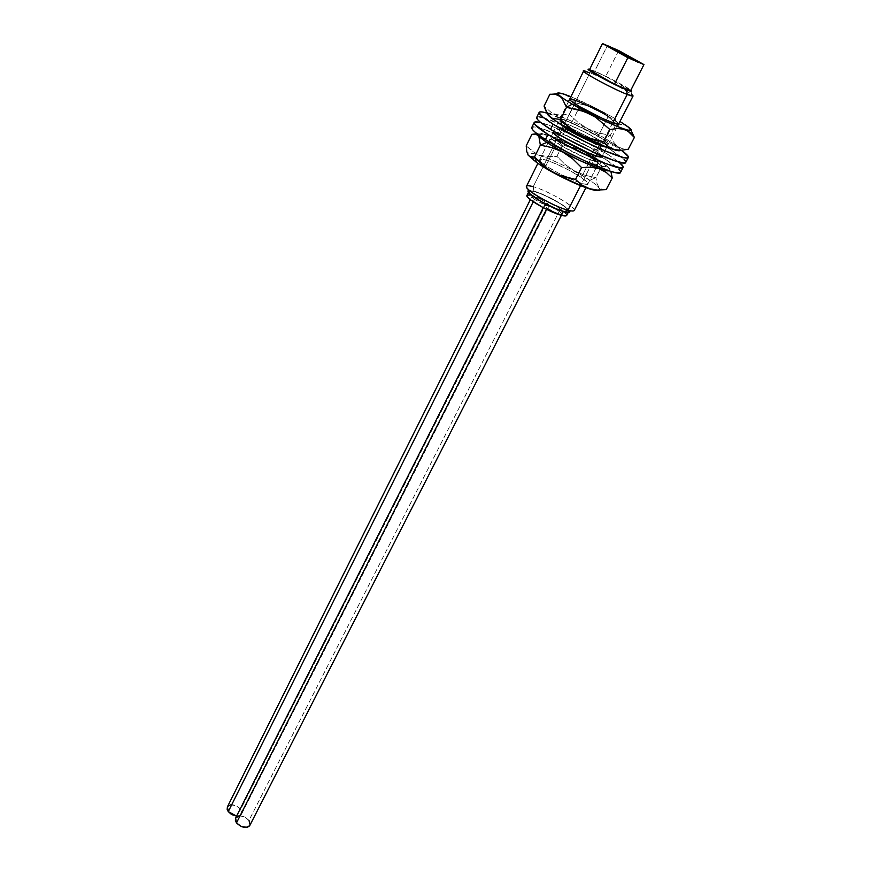 <?xml version="1.0" encoding="UTF-8"?>
<svg xmlns="http://www.w3.org/2000/svg" width="871" height="871" viewBox="0 0 871 871"><rect width="100%" height="100%" fill="white"/><g stroke="black" fill="none" stroke-linecap="round" stroke-linejoin="round"><path stroke-width="0.65" stroke-dasharray="4.36 3.27" d="M630.506 89.953L631.769 94.547C626.478 90.301 601.578 77.356 589.939 72.783L593.826 70.889C603.995 74.917 625.89 86.294 630.506 89.953L616.755 81.863L596.907 72.184L593.826 70.889L589.939 72.783C603.951 78.259 634.796 94.83 633.065 95.995M528.534 190.433L536.971 192.11L552.421 198.969L563.156 205.295L569.732 211.239C568.948 207.352 545.355 194.146 533.869 191.119L533.237 186.677C551.321 191.468 586.183 213.743 570.799 210.858M608.198 46.403L625.106 55.265L614.948 50.67L608.165 46.403M622.025 54.111L639.151 63.05L627.185 57.562L622.025 54.111M567.881 211.893L563.33 211.511L567.576 211.925L568.796 210.967L565.039 206.939L559.422 203.139L544.582 195.365L534.576 191.598C546.476 194.723 570.984 208.898 568.741 211.435L568.545 211.653M566.683 215.442C568.959 212.862 544.495 198.664 532.584 195.594L534.576 191.598L530.352 190.847L528.904 191.674L530.515 194.004L534.957 197.477L549.372 205.654L563.461 211.261C552.976 208.626 530.483 196.182 529.089 192.273M612.749 122.746L601.36 144.989L612.749 122.746M600.979 145.729L596.896 153.71L600.979 145.729M595.808 155.844L580.565 185.621L595.808 155.844M574.25 210.444C576.896 207.44 547.532 190.477 533.237 186.677L589.939 72.783L533.237 186.677C529.285 185.556 527.031 185.436 526.487 186.318M594.588 71.324L589.449 69.789L594.588 71.324L607.414 45.63L594.588 71.324L605.726 76.354L594.588 71.324M618.704 50.551L605.726 76.354L618.704 50.551M569.786 211.446L569.547 212.154M589.645 69.397L593.826 70.889L589.645 69.397M630.582 90.704L605.726 76.354L630.582 90.704M528.904 191.674L528.969 191.348C529.426 190.607 531.288 190.684 534.576 191.598L532.584 195.594C529.296 194.701 527.423 194.625 526.966 195.376L527.249 195.093M530.156 195.039L546.411 201.114L557.407 207.102L564.952 212.557M566.215 213.928L566.509 215.66M636.407 61.231L623.897 54.906L636.407 61.231M622.427 53.447L610.027 47.186L622.427 53.447M533.237 186.677L533.869 191.119L529.274 190.324M589.939 72.783L585.595 71.226L590.037 69.506M249.89 825.316L248.986 820.406L559.236 211.348L561.98 214.168C559.356 214.527 554.413 212.491 547.14 208.071L546.498 209.334L547.14 208.071L544.419 205.458L548.153 205.763L556.34 209.552L561.229 212.894L562.013 213.961L560.684 214.342L555.186 212.459L547.14 208.071L544.44 205.284C547.064 204.925 551.996 206.939 559.236 211.348L248.986 820.406C243.76 815.463 239.296 814.668 235.616 818.043L235.845 817.64M239.917 815.887L244.239 816.802L248.986 820.406M635.525 61.122L624.79 55.047L623.723 55.243L635.525 61.122M635.416 61.34L623.778 55.232L635.416 61.34M621.796 53.447L610.68 47.23L609.863 47.524L621.796 53.447M621.687 53.654L609.863 47.513L621.687 53.654M547.707 114.547L547.511 113.47L551.234 113.459L565.442 118.456L585.497 127.743L605.029 138.38L610.386 135.31L616.287 123.824L615.155 118.598L616.287 123.824L602.928 112.272L592.4 106.883L575.176 102.8L569.427 114.341L578.006 122.386L587.794 128.766L598.791 133.045L610.386 135.31L616.287 123.824L624.866 125.032L627.349 126.491L631.388 131.053L627.349 126.491L624.866 125.032L616.287 123.824L602.928 112.272L592.4 106.883L575.176 102.8L569.427 114.341L561.828 115.288L554.925 114.341L551.8 113.012L544.07 106.099L551.8 113.012L558.267 115.081L569.427 114.341L578.006 122.386L587.794 128.766L598.791 133.045L610.386 135.31L605.029 138.38C582.645 124.88 546.117 109.202 547.424 113.851M615.155 118.598L595.459 107.993L570.919 96.703C585.312 102.68 600.054 109.975 615.155 118.598M598.159 136.246C583.668 127.493 559.988 117.215 559.585 119.567C559.313 120.416 561.708 122.463 566.781 125.707L569.329 127.275L579.64 106.643L569.329 127.275L594.109 139.959L603.853 143.704L608.339 144.096L601.709 138.435L584.996 129.071L564.484 120.187L560.347 119.283L559.77 120.296L569.329 127.275L594.109 139.959L605.802 144.227L608.306 144.183C608.502 143.073 605.116 140.427 598.159 136.246L608.317 116.3L598.159 136.246M610.386 135.31L613.184 141.57L617.082 146.176L622.221 148.669L628.252 149.213L622.221 148.669L617.082 146.176L613.184 141.57L610.386 135.31M563.918 94.21L570.527 97.748L575.176 102.8L570.527 97.748L564.735 94.471L557.69 93.36L549.884 94.22L557.69 93.36L564.114 94.166M620.304 150.411C620.794 148.799 615.71 144.793 605.029 138.38L617.866 147.003L620.402 150.16L619.586 150.727M608.317 116.3C615.362 120.438 618.813 122.985 618.693 123.976L614.85 120.361L604.213 113.97L577.691 101.221M574.501 100.045L569.678 99.196M554.62 131.848C559.628 131.946 581.73 142.082 593.782 149.768L591.278 154.679L588.938 153.242M563.798 140.547C556.046 137.368 551.735 136.246 550.853 137.183C550.526 138.173 553.074 140.416 558.474 143.9L561.011 138.827L558.474 143.9L562.318 146.252L585.552 157.956L593.227 160.885L599.15 161.843L598.562 160.112L591.278 154.679L578.736 147.558L565.007 141.058L554.533 137.259L551.158 136.932L551.397 138.511L558.474 143.9C572.356 152.948 599.074 164.532 599.313 161.668C599.607 160.612 596.929 158.293 591.278 154.679L593.782 149.768L567.478 136.126L559.879 133.165L553.64 131.935M607.98 154.505L618.933 162.082L607.98 154.505L605.487 159.349L607.98 154.505L601.088 150.345L568.393 133.405L552.998 126.796L540.989 122.713C554.762 126.153 588.535 142.223 607.98 154.505M620.555 172.371C621.056 170.389 616.037 166.045 605.487 159.349L618.998 169.333M531.767 127.482L534.848 126.926L538.801 127.71L557.952 134.7L582.743 146.47L605.487 159.349C580.097 143.062 532.889 122.517 531.756 127.504M620.511 171.38L620.337 172.632M601.709 156.867L601.11 155.169L593.782 149.768C599.455 153.361 602.155 155.669 601.872 156.693M571.637 131.924C562.209 127.808 556.939 126.208 555.829 127.144C555.535 128.081 558.115 130.28 563.548 133.742L586.15 145.795L603.189 151.99L604.278 151.859L603.657 150.193L596.308 144.836L598.823 139.893C604.528 143.454 607.261 145.718 607.011 146.687L606.238 146.981L607 146.263L606.216 145.217L602.046 141.973L586.194 132.795L568.371 124.542L559.857 121.853L558.627 121.875L558.561 122.898L558.333 122.103C558.725 119.545 584.822 131.053 598.823 139.893L596.308 144.836L591.213 141.81M563.548 133.742L566.096 128.636L563.548 133.742C577.517 142.713 604.267 154.417 604.441 151.696C604.703 150.705 601.992 148.418 596.308 144.836L579.019 135.375L562.35 128.2L557.375 126.872L555.796 127.427L563.548 133.742M612.999 144.771L621.48 150.356L612.999 144.771L610.495 149.649L612.999 144.771L606.064 140.634L573.26 123.66L546.944 113.088C561.272 117.193 593.946 132.893 612.999 144.771M625.737 162.431C626.184 160.558 621.11 156.29 610.495 149.649L624.126 159.491M543.656 117.814L570.821 128.538L587.653 136.791L610.495 149.649C584.931 133.481 537.679 112.707 536.678 117.433L539.726 116.964M625.672 161.494L625.53 162.67M599.749 190.074C600.457 188.528 597.158 185.262 589.841 180.297L595.949 177.64L601.752 166.383L599.792 160.928L601.752 166.383L593.532 158.272L584.147 151.815L573.608 147.471L562.535 145.119L556.907 156.366L565.007 164.401L574.305 170.825L584.811 175.213L595.949 177.64L601.752 166.383L607.512 166.927L610.212 169.889L607.512 166.927L601.752 166.383L589.014 154.809L578.965 149.355L562.535 145.119L556.907 156.366L548.033 156.693L539.791 155.136L535.981 153.525L526.215 145.882L532.453 151.391L539.791 155.136L548.033 156.693L556.907 156.366L565.007 164.401L574.305 170.825L584.811 175.213L595.949 177.64L589.841 180.297C568.295 165.381 522.905 146.535 527.935 154.853L527.772 153.634L528.926 152.991L535.088 153.851L551.681 159.916L565.246 166.241L584.593 176.922L594.153 183.367L599.281 188.147L599.89 189.66L599.106 190.499M599.792 160.928L604.714 164.347C609.852 168.223 611.279 170.378 608.992 170.792L610.081 169.987L609.428 168.56L604.158 163.944L594.479 157.597L574.98 146.938L549.492 135.767L541.12 133.35L538.67 133.176L537.505 134.134C537.451 132.73 540.118 132.838 545.529 134.45C558.463 138.249 585.443 151.434 599.792 160.928M581.349 177.477C568.208 168.364 540.423 156.345 539.748 159.567C539.378 160.558 541.435 162.594 545.899 165.697L555.927 145.588C551.387 142.55 549.285 140.579 549.612 139.687C550.124 136.758 577.985 149.017 591.311 157.967L581.349 177.477L569.394 170.389L555.644 163.748L544.527 159.698L539.737 159.611L541.043 161.886L545.899 165.697L558.126 172.991L576.656 181.604L583.57 183.868L587.392 184.249L587.598 182.703L581.349 177.477L591.311 157.967L579.248 150.933L565.431 144.227L554.315 140.013L549.59 139.73L553.041 143.563L562.154 149.442L555.927 145.588L545.899 165.697C552.083 169.867 559.596 174.004 568.436 178.12L578.279 182.202C584.049 184.26 587.25 184.826 587.903 183.89C588.263 182.834 586.074 180.7 581.349 177.477M605.748 189.617L602.133 189.453L598.943 187.439L596.94 183.356L595.949 177.64L596.94 183.356L598.943 187.439L602.133 189.453L606.238 189.551M529.503 156.584L528.316 155.43M544.832 134.602L553.107 137.466L562.535 145.119L556.525 139.61L549.361 135.811L540.956 134.112L531.865 134.33L545.529 134.45M580.445 158.816L590.669 162.975L597.56 164.456L597.691 163.051L591.311 157.967C596.102 161.135 598.344 163.204 598.039 164.151C596.798 165.229 590.93 163.454 580.434 158.816M230.434 804.88L236.019 805.675L240.723 809.246L546.574 202.703L549.242 205.436C546.618 205.785 541.686 203.76 534.446 199.361L531.8 196.813L535.578 197.173L543.722 200.94L548.523 204.217L549.263 205.262L548.686 205.665L545.551 204.957L534.446 199.361L533.237 201.778L534.446 199.361L531.833 196.661C534.456 196.323 539.367 198.338 546.574 202.703L240.723 809.246C235.508 804.336 231.065 803.552 227.385 806.894L227.647 806.459M238.621 816.018L236.574 816.127L238.632 816.018L241.615 814.026L240.723 809.246L241.964 812.534L241.387 814.407L239.765 815.67M568.741 211.435L568.219 212.459M617.354 126.567L602.231 156.007M599.313 161.668L596.962 166.252M596.297 167.548L585.954 187.679M568.371 101.831L553.749 131.325M553.325 132.185L548.643 141.635M547.913 143.116L537.864 163.389M528.969 191.348L528.457 192.382M561.403 215.311L561.98 214.168M543.232 207.679L544.44 205.284M559.585 119.567L569.678 99.218M608.306 144.183L618.682 123.976M550.853 137.183L553.335 132.174M555.829 127.144L558.333 122.103M604.441 151.696L607.011 146.687M605.574 166.252L604.714 164.347M539.748 159.567L549.612 139.687M587.903 183.89L598.039 164.151M530.33 199.655L531.833 196.661M241.615 814.026L549.242 205.436"/><path stroke-width="1.31" d="M617.354 126.567L633.065 95.995L627.24 94.438L626.521 89.789L630.637 91.205L631.519 91.281L630.833 90.214C632.684 91.782 631.246 91.64 626.521 89.789L627.24 94.438C632.923 96.637 634.426 96.67 631.769 94.547M569.547 212.154L566.705 212.317L570.799 210.858L567.968 210.216L564.201 211.762L566.673 212.317C569.057 212.687 570.08 212.328 569.732 211.239L569.786 211.446M609.199 46.827L608.198 46.403L609.199 46.827M623.211 54.078L607.185 45.63L619.107 51.095L625.356 54.731L622.994 54.514L609.09 46.947L607.25 45.608L609.417 46.392L637.343 61.199L639.336 62.625L637.256 61.895L621.023 53.338L639.379 62.614L627.414 57.116L621.371 53.675L623.211 54.078M566.509 215.66L563.787 215.834L558.431 214.397L543.352 207.744L530.385 199.699L527.314 196.715L526.977 195.365C524.505 197.848 549.612 212.415 561.392 215.311L563.33 211.511L561.392 215.311C564.495 216.128 566.259 216.171 566.683 215.442L568.219 212.459M568.545 211.653L567.881 211.893M585.595 71.226C573.597 67.394 610.397 87.982 627.24 94.438L612.749 122.746L627.24 94.438C613.456 89.158 581.567 72.021 583.646 71.041L589.939 72.783M601.36 144.989L600.979 145.729L601.36 144.989M596.896 153.71L595.808 155.844L596.896 153.71M537.864 163.389L526.487 186.318C523.558 189.159 553.869 206.667 567.968 210.216L580.565 185.621L567.968 210.216C571.67 211.207 573.76 211.283 574.25 210.444L585.954 187.679M589.449 69.789L602.492 43.561L618.704 50.551L602.492 43.561L627.86 57.704L614.414 84.247C624.072 88.853 629.461 90.998 630.582 90.704L643.952 64.596L627.86 57.704L643.952 64.596L618.704 50.551L643.952 64.596L630.582 90.704L614.414 84.247L627.86 57.704L602.492 43.561L589.449 69.789L614.414 84.247L589.449 69.789M566.705 212.317L557.484 209.454L541.218 201.593L529.59 193.634L527.913 191.195L528.534 190.433M626.521 89.789L599.117 76.441L589.014 70.203L588.556 69.234L589.645 69.397C580.532 66.675 612.215 84.237 626.521 89.789M529.089 192.273L528.904 191.674M527.249 195.093L530.156 195.039M564.952 212.557L566.215 213.928M638.16 62.266L636.407 61.231L638.16 62.266M623.897 54.906L622.994 54.514L623.897 54.906M624.148 54.459L622.427 53.447L624.148 54.459M529.274 190.324C527.401 190.444 527.467 191.5 529.47 193.525C534.489 198.74 554.62 209.323 564.201 211.762L567.968 210.216C557.037 207.418 533.912 195.267 528.196 189.334C524.788 185.752 526.476 184.859 533.237 186.677M248.986 820.406L250.108 824.761L248.997 826.394L246.939 827.308L241.289 826.546L236.498 822.888L546.498 209.334L236.498 822.888C241.724 827.864 246.188 828.669 249.89 825.316L561.403 215.311M236.498 822.888L235.388 820.634L235.616 818.021L236.498 822.888M235.845 817.64L239.917 815.887M635.634 60.905L623.952 54.808L635.634 60.905M621.916 53.207L610.081 47.078L621.916 53.207M546.542 112.359L544.07 106.099L549.884 94.22L555.36 94.318L560.107 96.441L562.122 98.401L566.498 107.318L584.572 111.597L595.71 117.291L609.94 129.561L617.637 128.473L624.496 129.376L630.038 132.501L634.382 137.444L631.388 131.053L634.382 137.444L628.252 149.213L634.382 137.444L627.436 130.672L621.208 128.636L617.637 128.473L609.94 129.561L603.734 141.679L609.94 129.561L595.71 117.291L590.255 114.134L578.692 109.681L566.498 107.318L560.445 119.501L552.345 118.336L548.164 114.885L544.07 106.099L549.884 94.22L555.36 94.318L560.107 96.441L562.122 98.401L566.498 107.318L572.258 104.161L566.498 107.318L560.445 119.501L552.345 118.336L550.113 116.91L546.542 112.359M547.424 113.851C547.543 114.83 549.383 116.594 552.943 119.164L561.915 124.956L560.445 119.501L561.915 124.956L552.301 118.696L547.707 114.547M619.967 121.483L626.086 125.468C646.565 139.338 602.601 122.201 572.258 104.161L562.503 98.02L557.788 94.057L557.527 93.077L561.164 93.284L570.919 96.703L564.114 94.166C553.259 90.932 555.97 94.264 572.258 104.161L600.25 118.935L619.706 127.493L627.926 130.193L630.854 130.008L628.198 127.035L619.967 121.483M569.678 99.196L571.049 101.003L579.64 106.643C572.813 102.604 569.492 100.132 569.678 99.218C569.939 97.138 593.663 107.666 608.317 116.3M612.781 149.213L620.762 150.389L628.252 149.213L620.762 150.389L614.033 149.649L608.317 146.6L603.734 141.679L585.693 137.368L574.62 131.706L560.445 119.501L569.58 128.048L580.032 134.842L591.54 139.295L603.734 141.679L608.317 146.6L612.542 149.268C617.125 150.737 619.706 151.119 620.304 150.411M619.586 150.727L609.112 148.07L596.798 142.996L561.915 124.956C576.994 134.09 601.066 145.642 612.542 149.268M579.64 106.643L602.939 118.652L614.316 123.29L618.693 123.965C618.671 126.143 594.425 115.418 579.64 106.643M577.691 101.221L574.501 100.045M588.938 153.242L563.798 140.547M553.64 131.935L553.902 133.47L555.426 134.907L561.011 138.827C555.589 135.353 553.031 133.132 553.335 132.174L554.62 131.848M620.337 172.632L614.893 172.469L609.776 171.043L587.217 161.995L569.307 153.252L545.442 139.621L547.99 134.482L571.899 148.092L605.911 163.672L621.056 167.994L622.928 167.657L623.092 166.448L618.933 162.082C622.166 164.706 623.571 166.481 623.146 167.406C622.961 172.589 573.477 151.064 547.99 134.482L545.442 139.621C570.853 156.268 620.304 177.673 620.555 172.371L623.135 167.428M545.442 139.621L535.317 132.381L532.638 129.768L531.767 127.482C531.158 129.267 535.719 133.307 545.442 139.621M618.998 169.333L620.511 171.38M534.206 122.473C533.629 124.183 538.224 128.189 547.99 134.482L535.121 124.695L534.141 122.909L534.881 121.994L540.989 122.713C536.982 121.668 534.718 121.592 534.206 122.473L531.756 127.504M602.231 156.007L601.872 156.693C601.665 159.48 574.925 147.841 561.011 138.827L583.57 150.879L595.808 155.844L601.709 156.867M591.213 141.81L571.637 131.924M566.096 128.636L558.561 122.898L566.096 128.636L583.929 138.402L597.441 144.423L606.238 146.981C602.471 147.482 578.627 136.605 566.096 128.636M625.53 162.67L623.669 162.986L615.035 160.895L592.465 151.706L565.758 138.249L550.537 129.333L553.085 124.161L586.161 142.289L603.559 150.313L622.776 157.324L626.293 157.956L628.143 157.673L628.263 156.519L621.48 150.356C626.51 153.96 628.797 156.334 628.35 157.444C628.307 162.376 578.758 140.601 553.085 124.161L550.537 129.333C576.112 145.838 625.628 167.493 625.737 162.431L628.339 157.455M550.537 129.333L540.325 122.169L537.603 119.61L536.688 117.411C536.122 119.098 540.739 123.061 550.537 129.333M539.726 116.964L543.656 117.814M624.126 159.491L625.672 161.494M539.149 112.37C538.616 113.992 543.264 117.923 553.085 124.161L542.84 117.041L539.084 112.794L539.791 111.934L542.176 111.956L546.944 113.088C542.285 111.717 539.682 111.477 539.149 112.37L536.678 117.433M528.316 155.43L526.77 151.5L526.215 145.882L531.865 134.33L535.349 133.971L538.038 135.538L539.007 137.204L540.358 145.141L551.92 147.602L562.895 152.12L572.878 158.979L581.567 167.57L590.767 167.178L599.215 168.745L606.347 172.502L612.248 178L610.865 171.38L612.248 178L606.238 189.551L612.248 178L606.347 172.502L599.215 168.745L590.767 167.178L581.567 167.57L575.524 179.448L581.567 167.57L572.878 158.979L562.895 152.12L551.92 147.602L540.358 145.141L534.5 157.009L530.951 157.183L528.316 155.43L526.77 151.5L526.215 145.882L531.865 134.33L535.349 133.971L538.038 135.538L539.007 137.204L540.358 145.141L546.857 142.419L540.358 145.141L534.5 157.009L529.503 156.584M599.106 190.499L593.478 189.998L583.135 186.634L555.197 173.667L536.819 162.681L534.5 157.009L536.819 162.681L527.935 154.853L536.819 162.681C550.102 171.968 576.972 185.24 590.418 189.159C595.862 190.782 598.965 191.087 599.749 190.074M608.992 170.792C603.625 172.327 564.724 154.635 546.857 142.419L539.53 136.867L537.505 134.134C537.788 135.658 540.902 138.413 546.857 142.419L558.518 149.529L579.955 160.591L599.15 168.582L608.992 170.792M605.748 189.617L597.256 190.052L588.981 188.626L581.676 184.946L575.524 179.448L558.322 174.908L547.826 169.17L534.5 157.009L543.069 165.512L552.954 172.338L563.885 176.9L575.524 179.448L581.676 184.946L590.418 189.159M580.434 158.816L562.154 149.442L580.445 158.816M606.238 189.551L597.256 190.052L590.658 189.116M228.256 811.62L533.237 201.778L228.256 811.62L227.168 809.399L227.396 806.884L228.256 811.62L236.574 816.127L231.599 814.537L228.256 811.62M227.647 806.459L230.434 804.88M239.765 815.67L238.621 816.018M596.962 166.252L596.297 167.548M583.646 71.041L568.371 101.831M553.749 131.325L553.325 132.185M548.643 141.635L547.913 143.116M528.457 192.382L526.966 195.376M528.196 189.334L529.47 193.525M235.616 818.043L543.232 207.679M552.617 118.456L552.943 119.164M532.431 157.303L533.977 160.645M227.385 806.894L530.33 199.655"/></g></svg>
